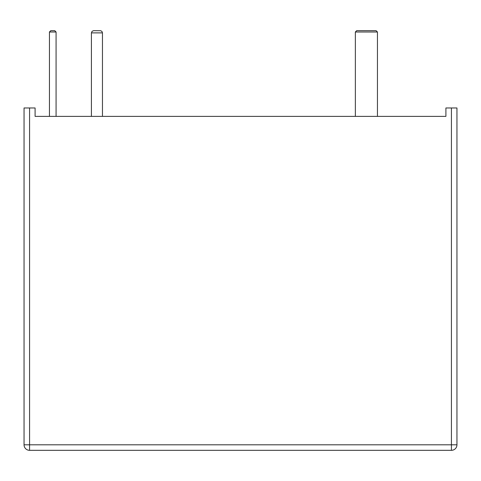 <?xml version="1.0" encoding="UTF-8"?>
<svg xmlns="http://www.w3.org/2000/svg" width="481" height="481" viewBox="0 0 481 481"><rect width="100%" height="100%" fill="white"/><g stroke="black" fill="none" stroke-linecap="round" stroke-linejoin="round"><path stroke-width="0.72" d="M102.459 116.372L102.459 32.882L91.414 32.882L92.063 31.325L93.621 30.676L92.063 31.325L91.414 32.882L91.414 116.372M102.459 32.882L101.978 31.505L100.739 30.73L93.621 30.676L100.739 30.73L101.978 31.505L102.459 32.882M29.569 107.978L29.569 444.805L451.431 444.805L451.431 450.324A5.519 5.519 0 0 0 456.95 444.805A5.519 5.519 0 0 1 451.431 450.324L29.569 450.324A5.519 5.519 0 0 1 24.05 444.805L24.05 107.978L35.095 107.978L35.095 116.372L445.905 116.372L445.905 107.978L451.431 107.978L451.431 444.805L456.95 444.805L456.95 107.978L451.431 107.978M49.447 116.372L49.447 31.999L50.776 30.676L54.75 30.676L56.079 31.999L49.447 31.999M56.079 116.372L56.079 31.999M355.351 116.372L355.351 31.999L356.674 30.676L376.112 30.676L356.674 30.676M377.441 116.372L377.441 31.999L376.112 30.676M377.441 31.999L355.351 31.999M29.569 450.324L29.569 444.805L24.05 444.805A5.519 5.519 0 0 0 29.569 450.324"/></g></svg>
